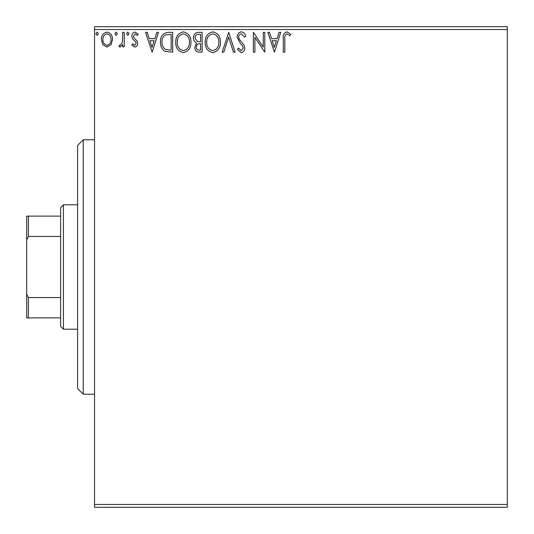 <?xml version="1.0" encoding="UTF-8"?>
<svg xmlns="http://www.w3.org/2000/svg" width="534" height="534" viewBox="0 0 534 534"><rect width="100%" height="100%" fill="white"/><g stroke="black" fill="none" stroke-linecap="round" stroke-linejoin="round"><path stroke-width="0.8" d="M507.3 507.3L94.551 507.3L94.551 504.47L507.3 504.47L507.3 507.3M111.085 44.676L106.98 47.072L102.875 44.689L101.4 39.543C101.36 35.444 103.222 32.961 106.98 32.1C110.738 32.961 112.601 35.438 112.561 39.543L111.085 44.676M124.235 32.354L124.235 46.818L122.713 46.818L122.713 44.689L120.063 47.072L118.908 46.571L119.629 45.036L120.31 45.297L122.473 42.179L122.713 32.354L124.235 32.354M134.782 47.072L131.845 45.01L132.739 43.768L134.688 45.297L136.157 43.347L135.796 42.032L132.345 38.515L131.845 36.279C131.831 33.949 132.899 32.561 135.055 32.1L138.186 34.056L137.318 35.398L135.229 33.876L133.367 36.205L133.727 37.58L137.191 41.045L137.679 43.274C137.712 45.397 136.744 46.658 134.782 47.072M168.097 32.354L172.689 32.354L172.689 52.145L164.986 51.431C161.775 49.201 160.287 46.057 160.514 41.999C160.287 36.285 162.817 33.075 168.097 32.354M202.126 32.354L202.126 52.145L199.322 52.145C196.312 51.992 194.79 50.356 194.763 47.239L196.619 43.027C194.516 42.026 193.475 40.337 193.495 37.974C193.515 34.703 195.07 32.834 198.167 32.354L202.126 32.354M228.759 32.354L235.107 52.145L233.445 52.145L228.632 37.133L223.826 52.145L222.164 52.145L228.759 32.354M263.269 32.354L264.791 32.354L264.791 52.145L254.892 37.387L254.892 52.145L253.37 52.145L253.37 32.354L263.269 47.079L263.269 32.354M284.829 38.975L284.829 52.145L283.307 52.145L283.307 38.782C282.7 35.191 283.908 32.874 286.932 31.846L290.67 34.129L289.895 35.651L286.945 33.876C285.076 34.857 284.368 36.552 284.829 38.975M94.551 29.53L94.551 26.7L507.3 26.7L507.3 29.53L94.551 29.53L94.551 504.47M507.3 29.53L507.3 504.47M274.429 52.145L267.834 32.354L269.49 32.354L271.526 38.695L277.079 38.695L279.115 32.354L280.771 32.354L274.429 52.145M241.315 31.846C243.617 32.314 245.099 33.755 245.76 36.172L244.525 37.173L241.421 33.876C239.612 34.203 238.691 35.324 238.658 37.233L239.159 39.176L243.965 45.023L244.746 48.033C244.772 50.596 243.591 52.138 241.208 52.652L237.39 49.302L238.578 48.087L241.228 50.623L243.224 48.113L242.302 45.557L240.427 43.588L237.136 37.2C237.163 34.236 238.558 32.447 241.315 31.846M220.388 42.159C220.502 47.806 217.999 51.304 212.872 52.652C207.639 51.431 205.069 47.967 205.169 42.259C205.069 36.606 207.599 33.135 212.752 31.846C217.919 33.088 220.462 36.526 220.388 42.159M190.958 42.159C191.072 47.806 188.569 51.304 183.442 52.652C178.209 51.431 175.639 47.967 175.739 42.259C175.639 36.606 178.169 33.135 183.322 31.846C188.489 33.088 191.032 36.526 190.958 42.159M152.143 52.145L145.548 32.354L147.204 32.354L149.233 38.695L154.793 38.695L156.829 32.354L158.485 32.354L152.143 52.145M129.054 33.749L127.786 35.398L126.518 33.749L127.786 32.1L129.054 33.749M117.387 33.749L116.112 35.398L114.843 33.749L116.112 32.1L117.387 33.749M98.356 33.749L97.088 35.398L95.82 33.749L97.088 32.1L98.356 33.749M272.173 40.724L274.309 47.372L276.432 40.724L272.173 40.724M206.691 42.259C206.611 46.792 208.654 49.575 212.806 50.623C216.938 49.529 218.96 46.705 218.867 42.173C218.94 37.667 216.917 34.904 212.806 33.876C208.634 34.904 206.591 37.694 206.691 42.259M199.022 50.116L200.597 50.116L200.597 43.768L199.823 43.768C197.547 43.755 196.365 44.896 196.285 47.206C196.292 49.061 197.2 50.036 199.022 50.116M199.829 41.739L200.597 41.739L200.597 34.383L198.862 34.383C196.439 34.35 195.157 35.544 195.017 37.974L197.406 41.505L199.829 41.739M177.261 42.259C177.181 46.792 179.224 49.575 183.376 50.623C187.507 49.529 189.53 46.705 189.436 42.173C189.51 37.667 187.487 34.904 183.376 33.876C179.197 34.904 177.161 37.694 177.261 42.259M171.167 50.116L171.167 34.383L165.46 34.89C162.983 36.532 161.842 38.909 162.036 42.006C161.842 45.337 163.09 47.853 165.794 49.562L171.167 50.116M149.887 40.724L152.016 47.372L154.146 40.724L149.887 40.724M102.922 39.536C102.855 42.6 104.21 44.522 106.98 45.297C109.757 44.529 111.105 42.607 111.039 39.536C111.112 36.472 109.757 34.59 106.98 33.876C104.203 34.583 102.848 36.472 102.922 39.536M83.244 139.781L83.244 394.219L77.59 388.565L77.59 145.435L83.244 139.781L94.551 139.781M83.244 394.219L94.551 394.219M63.453 329.198L60.622 326.367L60.622 207.633L63.453 204.802L63.453 329.198L77.59 329.198M63.453 204.802L77.59 204.802M60.622 317.89L26.7 317.89L26.7 216.11L28.395 216.11L28.395 236.422L26.7 239.859M26.7 294.141L28.395 297.578L28.395 317.89M60.622 297.578L28.395 297.578M60.622 236.422L28.395 236.422M60.622 216.11L28.395 216.11"/></g></svg>
